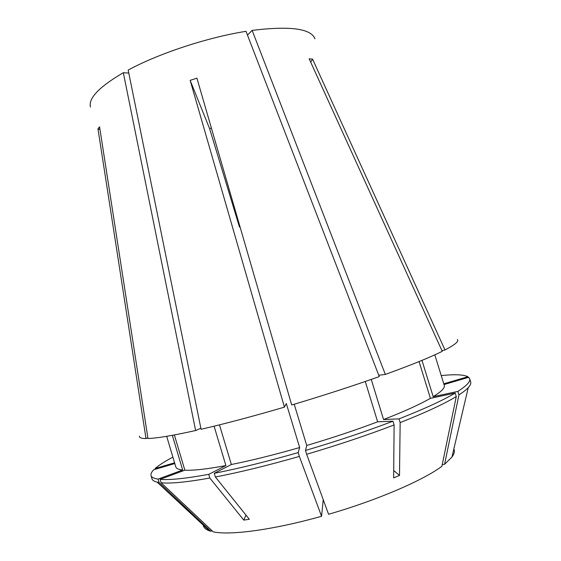 <?xml version="1.0" encoding="UTF-8"?>
<svg xmlns="http://www.w3.org/2000/svg" width="561" height="561" viewBox="0 0 561 561"><rect width="100%" height="100%" fill="white"/><g stroke="black" fill="none" stroke-linecap="round" stroke-linejoin="round"><path stroke-width="0.84" d="M90.482 107.046C88.196 98.343 99.143 86.899 123.329 72.706L195.621 430.525L200.873 428.225M139.472 436.121C139.121 437.685 141.295 438.499 146 438.555L97.958 128.799L99.57 126.807L147.978 438.52C157.017 438.232 172.893 435.567 195.621 430.525M219.463 424.859L231.363 464.508C251.531 460.462 274.294 454.81 299.658 447.538L286.306 403.506L284.427 407.139C253.067 416.304 225.291 423.688 201.083 429.284L128.174 70.048C158.959 53.414 207.36 37.447 246.013 31.325L379.264 376.599C352.441 386.108 323.255 395.568 291.699 404.986L196.911 78.154L190.151 80.356L209.625 128.679L211.385 128.041M284.427 407.139L190.151 80.356M240.192 227.38L239.435 226.925L209.625 128.679M128.785 73.07L123.329 72.706M365.274 381.48L377.637 421.809L392.966 421.199L394.117 424.943L393.64 477.888L399.509 475.433L393.703 470.497M371.249 379.418L383.563 419.544L399.011 418.864L400.154 422.601C425.497 412.566 444.2 403.892 456.275 396.564L441.893 466.31C422.889 480.468 377.153 500.237 328.571 514.276L306.657 454.291L305.5 450.469L306.727 445.476L294.209 404.236M306.727 445.476C332.217 437.917 355.856 430.028 377.637 421.809M305.5 450.469C337.133 441.114 366.291 431.353 392.966 421.199M174.583 462.804L155.117 468.519L155.334 469.255M172.893 457.124C164.899 461.359 158.973 465.16 155.117 468.519M306.657 454.291C338.297 444.936 367.455 435.154 394.117 424.943M400.154 422.601L399.509 475.433M203.236 525.11C203.531 527.522 205.564 529.416 209.323 530.79L210.866 531.274L159.065 482.516L158.048 479.108L182.669 470.013L172.332 435.322M174.808 463.547L153.861 469.69C151.533 472.004 150.579 473.961 151.014 475.553L151.982 478.813C152.41 480.307 154.135 481.422 157.15 482.151L159.065 482.516M214.085 426.192L225.901 465.574L208.734 474.354L209.835 478.035L243.783 520.103L245.977 515.096M323.255 499.725L321.551 516.281C273.032 529.921 229.968 535.573 213.236 531.842L161.126 482.776L160.109 479.346L184.864 470.181L174.359 434.943M184.864 470.181C193.265 470.637 206.946 469.101 225.901 465.574M160.109 479.346C169.506 480.202 185.712 478.533 208.734 474.354M161.126 482.776C170.551 483.729 186.785 482.144 209.835 478.035M321.551 516.281L299.357 456.416L298.2 452.594L299.658 447.538M231.363 464.508L214.267 473.302L215.375 476.997C239.891 472.278 267.885 465.413 299.357 456.416M215.375 476.997L249.329 519.276L243.783 520.103M441.963 350.702L445.006 349.959C455.055 344.699 459.164 341.228 457.327 339.545M442.236 464.662L444.593 464.27L458.94 394.902L457.86 391.417L433.197 396.69L421.97 360.379M433.197 396.69C441.402 391.592 445.09 387.819 444.263 385.358L434.81 354.847M444.01 384.558L468.694 377.315L469.676 378.738C470.63 381.508 466.696 385.737 457.86 391.417M458.94 394.902C463.197 392.153 466.296 389.734 468.239 387.637C470.342 385.351 471.156 383.465 470.686 381.985L469.676 378.738M444.593 464.27L451.942 457.075C454.305 453.842 454.943 451.135 453.849 448.968M247.471 35.105L252.134 30.392C290.121 25.75 311.067 28.569 314.973 38.842M252.134 30.392L385.344 374.418C410.869 365.169 429.838 357.476 442.257 351.34L309.174 58.793L312.589 59.178L310.682 62.117M445.006 349.959L312.589 59.178M385.344 374.418L378.752 375.26M147.88 437.903L146 438.555M383.563 419.544C404.264 411.458 419.887 404.39 430.42 398.338L419.06 361.572M166.694 436.311L175.81 466.92C176.266 468.505 178.552 469.536 182.669 470.013M399.011 418.864C424.361 408.892 443.092 400.295 455.188 393.058L430.42 398.338M443.779 383.801L467.86 376.733C463.624 374.573 454.747 374.194 441.234 375.59M151.014 475.553C151.498 477.292 153.847 478.477 158.048 479.108M456.275 396.564L455.188 393.058M467.86 376.733L468.091 377.49M212.1 530.776L210.866 531.274M214.267 473.302C238.762 468.512 266.734 461.605 298.2 452.594M97.958 128.799L99.991 129.528M209.323 530.79L157.15 482.151M451.942 457.075L468.239 387.637"/></g></svg>
